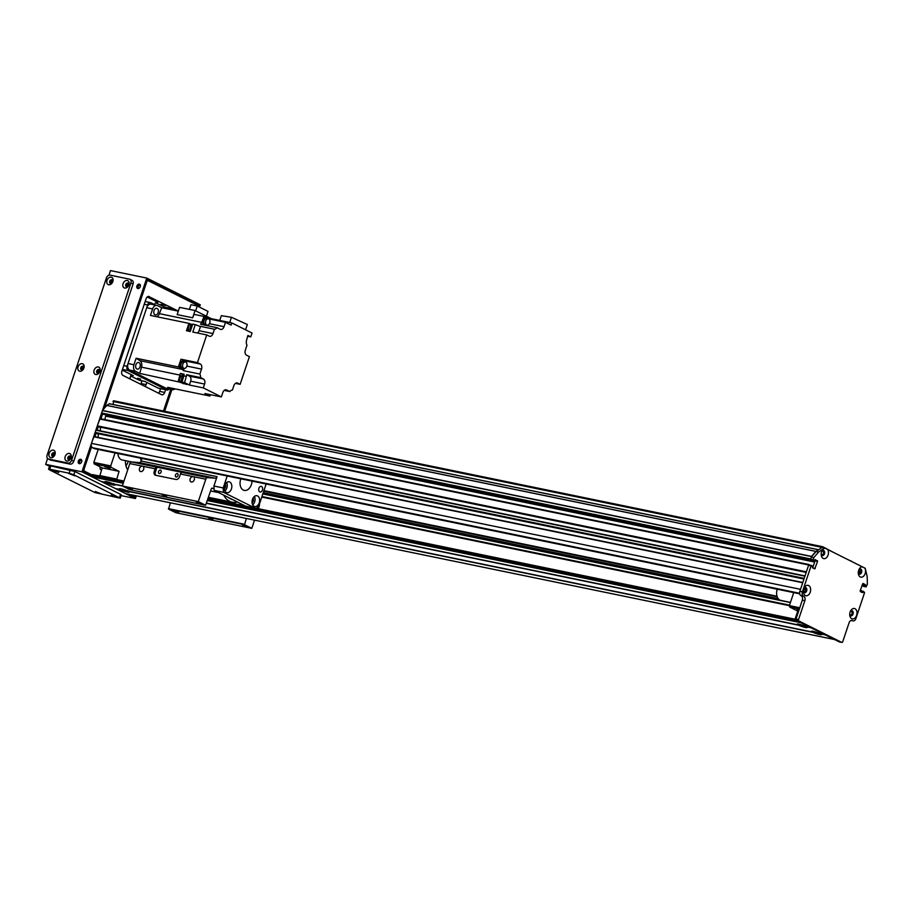 <?xml version="1.0" encoding="UTF-8"?>
<svg xmlns="http://www.w3.org/2000/svg" width="913" height="913" viewBox="0 0 913 913"><rect width="100%" height="100%" fill="white"/><g stroke="black" fill="none" stroke-linecap="round" stroke-linejoin="round"><path stroke-width="1.37" d="M110.199 468.221L104.835 466.726L110.199 468.221M125.994 465.892A16.297 10.956 101.6 0 0 128.356 461.236M127.706 469.875A14.551 9.781 -78.4 0 1 125.458 460.643M115.061 452.916L110.713 465.904L111.066 467.353L119.089 471.359L116.647 479.542M99.768 476.072L102.199 467.89L94.176 463.872L93.834 462.423L98.182 449.436M93.834 462.423L110.713 465.904M94.176 463.872L111.066 467.353M102.199 467.89L119.089 471.359M99.643 475.547L116.522 479.028M864.702 568A5.295 3.561 -78.4 0 1 865.159 573.592A5.295 3.561 -78.4 0 1 861.29 577.21A5.295 3.561 -78.4 0 1 858.3 573.49A5.295 3.561 -78.4 0 1 859.19 569.153A5.295 3.561 -78.4 0 1 862.203 566.756L865.204 568.251L867.133 576.286A162.993 109.594 101.6 0 1 867.35 584.331L866.083 586.888L863.641 586.374M863.47 586.34L865.113 586.032L862.694 585.941M862.58 585.507L862.911 584.525L865.444 585.05L862.911 584.525M862.134 591.088L861.153 590.54L860.491 591.772L860.719 591.099L863.538 591.384L864.565 592.651L855.903 618.546A3.492 2.351 101.6 0 1 853.062 620.897A3.492 2.351 101.6 0 1 852.662 620.76L852.308 620.578A3.492 2.351 -78.4 0 0 851.909 620.441A3.492 2.351 -78.4 0 0 849.067 622.792L842.767 641.622A1.164 0.787 101.6 0 1 841.695 642.364L798.886 620.977A1.164 0.787 101.6 0 1 798.544 619.528L804.844 600.697A3.492 2.351 -78.4 0 0 803.805 596.337L803.451 596.166A3.492 2.351 101.6 0 1 802.401 591.807L811.064 565.923L812.502 565.877L812.376 567.726L814.727 568.89L817.58 561.381L815.081 559.509L814.191 560.959L811.691 560.445M863.493 591.373L860.719 591.099M839.424 641.896A1.164 0.787 -78.4 0 1 839.161 641.839L796.364 620.452A1.164 0.787 -78.4 0 1 796.01 619.003L802.31 600.172A3.492 2.351 101.6 0 0 801.272 595.824L800.918 595.641A3.492 2.351 -78.4 0 1 799.868 591.293L808.53 565.398L811.064 565.923M811.554 565.444L808.53 565.398M812.456 566.756L812.707 567.863L815.047 560.867L814.693 560.046M811.611 560.422L813.369 560.559L813.152 559.68L810.618 559.167L810.835 560.034M810.618 559.167L811.315 557.078A162.993 109.594 -78.4 0 1 816.096 551.532L822.065 547.446L824.599 547.96L818.619 552.045A162.993 109.594 101.6 0 0 813.848 557.603L813.152 559.68M822.065 555.503A2.625 1.758 101.6 0 0 823.891 553.723A2.625 1.758 101.6 0 0 823.104 550.448M850.608 615.761A2.625 1.758 101.6 0 0 852.434 613.981A2.625 1.758 101.6 0 0 851.646 610.706M804.239 592.594A2.625 1.758 101.6 0 0 806.065 590.814A2.625 1.758 101.6 0 0 805.277 587.538M859.156 574.037A2.625 1.758 101.6 0 0 860.982 572.257A2.625 1.758 101.6 0 0 860.194 568.982M862.203 566.756L827.612 549.466A5.295 3.561 -78.4 0 1 828.068 555.058A5.295 3.561 -78.4 0 1 824.199 558.676A5.295 3.561 -78.4 0 1 821.209 554.956A5.295 3.561 -78.4 0 1 822.099 550.619A5.295 3.561 -78.4 0 1 825.112 548.222L824.599 547.96M813.369 560.559L814.145 560.947M863.253 591.613L862.922 592.605L861.621 592.332M862.922 583.441L860.137 590.951L862.922 592.605M863.059 583.475L865.341 584.617M865.444 585.05L865.113 586.032M865.227 586.466L866.003 586.865M856.611 615.316A5.295 3.561 -78.4 0 1 852.742 618.934A5.295 3.561 -78.4 0 1 849.752 615.214A5.295 3.561 -78.4 0 1 850.642 610.877A5.295 3.561 -78.4 0 1 855.424 608.96A5.295 3.561 -78.4 0 1 856.611 615.316M810.242 592.149A5.295 3.561 -78.4 0 1 806.384 595.767A5.295 3.561 -78.4 0 1 803.383 592.046A5.295 3.561 -78.4 0 1 804.273 587.71A5.295 3.561 -78.4 0 1 809.066 585.792A5.295 3.561 -78.4 0 1 810.242 592.149M821.175 554.259A2.625 1.758 101.6 0 0 822.351 555.606A2.625 1.758 101.6 0 0 824.485 553.837A2.625 1.758 101.6 0 0 823.412 550.471A2.625 1.758 101.6 0 0 821.791 551.247M825.112 548.222L827.612 549.466M849.718 614.517A2.625 1.758 101.6 0 0 850.893 615.864A2.625 1.758 101.6 0 0 853.027 614.095A2.625 1.758 101.6 0 0 851.955 610.729A2.625 1.758 101.6 0 0 850.334 611.505M803.349 591.35A2.625 1.758 101.6 0 0 804.524 592.697A2.625 1.758 101.6 0 0 806.658 590.928A2.625 1.758 101.6 0 0 805.586 587.561A2.625 1.758 101.6 0 0 803.965 588.337M858.266 572.793A2.625 1.758 101.6 0 0 859.441 574.14A2.625 1.758 101.6 0 0 861.575 572.371A2.625 1.758 101.6 0 0 860.503 569.004A2.625 1.758 101.6 0 0 858.882 569.78M811.315 557.078L813.848 557.603M816.096 551.532L818.619 552.045M796.045 618.911L795.326 619.254M795.2 618.729L797.757 611.071L789.734 607.054L789.391 605.604L793.728 592.617M798.932 610.272L797.015 609.211L799.183 609.519M797.757 611.071L798.613 611.242M789.734 607.054L799.343 609.039M261.791 497.026L799.777 607.75M805.791 625.998L806.362 626.809A5.295 0.696 18.5 0 1 807.195 627.425A5.295 0.696 18.5 0 1 804.376 627.22A5.295 0.696 18.5 0 1 798.727 625.234L798.943 624.595L798.008 624.88A5.295 0.696 18.5 0 1 797.232 624.093A5.295 0.696 18.5 0 1 798.943 624.218A5.295 0.696 18.5 0 1 805.643 626.455L810.265 627.402L800.998 622.769L207.388 500.575M113.611 483.513L114.182 484.324A5.295 0.696 18.5 0 1 115.015 484.94A5.295 0.696 18.5 0 1 112.196 484.735A5.295 0.696 18.5 0 1 106.547 482.749L106.764 482.11L105.828 482.395A5.295 0.696 18.5 0 1 105.052 481.608A5.295 0.696 18.5 0 1 106.764 481.733A5.295 0.696 18.5 0 1 113.463 483.97L122.376 485.796M127.877 490.646L128.448 491.456A5.295 0.696 18.5 0 1 129.281 492.061A5.295 0.696 18.5 0 1 126.462 491.856A5.295 0.696 18.5 0 1 120.813 489.882L121.041 489.231L120.094 489.528A5.295 0.696 18.5 0 1 119.318 488.729A5.295 0.696 18.5 0 1 121.03 488.866A5.295 0.696 18.5 0 1 127.729 491.091L812.273 632.013A5.295 0.696 18.5 0 1 811.497 631.225A5.295 0.696 18.5 0 1 813.209 631.351A5.295 0.696 18.5 0 1 819.908 633.576L824.53 634.535L810.984 627.756L806.362 626.809M820.057 633.131L820.627 633.942A5.295 0.696 18.5 0 1 821.46 634.558A5.295 0.696 18.5 0 1 818.641 634.352A5.295 0.696 18.5 0 1 812.992 632.367L813.221 631.728L812.273 632.013M106.547 482.749L101.868 481.573M798.727 625.234L206.464 503.314M122.388 486.013L114.182 484.324M105.828 482.395L101.206 481.448L91.939 476.803L92.601 474.6L123.963 481.06M798.008 624.88L206.532 503.12M120.813 489.882L116.134 488.706M125.595 493.591L116.191 488.923M820.627 633.942L825.249 634.889L834.516 639.522L125.458 493.556M812.992 632.367L128.448 491.456M120.094 489.528L115.472 488.569L101.925 481.802M777.237 589.227A8.731 5.866 101.6 0 0 776.86 595.687A8.731 5.866 101.6 0 0 780.843 600.4L790.464 602.386M132.282 462.046L122.125 459.958A8.731 5.866 -78.4 0 1 117.903 453.499M141.173 460.757A8.731 5.866 -78.4 0 1 140.693 458.189M130.673 375.973L139.198 380.23A3.492 2.351 101.6 0 0 139.586 380.367A3.492 2.351 101.6 0 0 140.009 380.401M155.632 305.136L150.862 302.751A3.492 2.351 101.6 0 0 150.474 302.614A3.492 2.351 101.6 0 0 147.632 304.965L127.112 366.273A3.492 2.351 101.6 0 0 128.162 370.621L166.68 389.874A3.492 2.351 101.6 0 0 167.068 390.011A3.492 2.351 101.6 0 0 169.213 388.995M159.045 388.299A3.492 2.351 -78.4 0 1 158.634 388.265A3.492 2.351 -78.4 0 1 158.234 388.128L144.688 381.36L139.198 380.23M130.936 375.175L133.275 375.654L122.216 370.13M137.612 378.222L140.762 379.112L137.612 378.222M128.037 363.534A5.238 3.526 101.6 0 0 129.589 370.062L135.501 371.283A5.238 3.526 -78.4 0 1 133.937 364.744L128.037 363.534L146.708 307.704A5.238 3.526 101.6 0 1 150.976 304.177L156.888 305.399A5.238 3.526 -78.4 0 1 157.481 305.604L161.715 307.715L178.332 311.139M171.884 389.452L165.972 388.242A5.238 3.526 101.6 0 0 166.565 388.447L172.477 389.657A5.238 3.526 -78.4 0 1 171.884 389.452L167.65 387.34L209.933 396.048L204.9 393.526L221.357 396.915L222.829 392.533A4.074 2.739 101.6 0 1 226.139 389.794A4.074 2.739 101.6 0 1 226.607 389.954L229.825 391.563A5.592 3.755 101.6 0 1 232.416 390.022L233.865 385.663A4.074 2.739 101.6 0 1 237.186 382.924A4.074 2.739 101.6 0 1 237.642 383.083L240.142 384.327L249.409 356.629L246.556 355.203A4.074 2.739 101.6 0 1 245.346 350.124L246.989 345.194A5.592 3.755 101.6 0 1 246.624 339.978A442.417 297.467 -78.4 0 0 247.902 335.436L250.778 336.874L252.056 333.04L231.799 322.917L231.069 325.108L225.5 322.323L224.039 326.706L209.442 323.704M165.972 388.242L129.589 370.062M156.888 305.399A5.238 3.526 -78.4 0 0 152.619 308.925L150.451 315.419L188.934 323.35L188.044 326.021A3.435 2.305 101.6 0 0 187.85 326.5A3.435 2.305 101.6 0 0 187.713 327.014L186.457 330.746L190.258 331.533L192.734 324.126L195.268 324.651L192.791 332.047L206.726 334.911L197.459 362.609L200.312 364.036L183.844 360.646A4.074 2.739 -78.4 0 1 184.974 361.89M135.501 371.283L139.746 373.394L179.975 382.193A3.435 2.305 101.6 0 0 180.626 382.513L186.857 384.51L182.029 382.102L184.563 382.627A442.417 297.467 -78.4 0 1 186.32 376.396A5.592 3.755 101.6 0 0 186.617 374.707L200.54 377.571A5.592 3.755 101.6 0 0 199.867 374.056L183.41 370.667A5.592 3.755 101.6 0 0 182.223 369.366A442.417 297.467 -78.4 0 1 178.412 366.946L136.117 358.25L133.937 364.744M178.412 366.946L180.991 359.22L197.459 362.609M190.418 331.054A3.435 2.305 -78.4 0 1 189.858 331.042A3.435 2.305 -78.4 0 1 188.443 326.626A3.435 2.305 -78.4 0 1 191.239 324.309A3.435 2.305 -78.4 0 1 191.913 324.629M187.713 327.014A3.435 2.305 101.6 0 0 189.265 330.917A3.435 2.305 101.6 0 0 189.562 330.951M190.943 324.286A3.435 2.305 101.6 0 0 190.646 324.195A3.435 2.305 101.6 0 0 188.044 326.021M183.057 383.734L183.353 382.855M183.89 375.46A4.074 2.739 101.6 0 0 183.125 374.821L180.283 373.406L184.084 374.182A5.592 3.755 -78.4 0 1 183.787 375.871A442.417 297.467 101.6 0 0 182.029 382.102M178.229 381.314A442.417 297.467 -78.4 0 1 179.987 375.095A5.592 3.755 101.6 0 0 180.283 373.406M182.349 375.882A3.435 2.305 101.6 0 0 182.064 375.802A3.435 2.305 101.6 0 0 179.245 378.142A3.435 2.305 101.6 0 0 179.975 382.193M188.934 323.35A442.417 297.467 -78.4 0 1 192.54 324.697M182.018 382.627A3.435 2.305 -78.4 0 1 181.265 382.65A3.435 2.305 -78.4 0 1 179.701 378.815A3.435 2.305 -78.4 0 1 182.646 375.916A3.435 2.305 -78.4 0 1 183.33 376.236M183.661 376.304L182.611 376.088A3.264 2.191 101.6 0 0 179.815 378.838A3.264 2.191 101.6 0 0 181.299 382.479L182.988 382.821A3.264 2.191 -78.4 0 1 181.425 379.682A3.264 2.191 -78.4 0 1 183.616 376.453M200.54 377.571L203.382 378.986A4.074 2.739 101.6 0 1 204.592 384.065L203.314 387.899L221.357 396.915M203.314 387.899L189.39 385.035L190.669 381.2A4.074 2.739 -78.4 0 0 189.448 376.122L186.617 374.707M184.563 382.627L189.39 385.035M136.117 358.25A442.417 297.467 101.6 0 0 139.94 360.669A5.592 3.755 -78.4 0 1 141.492 367.163A442.417 297.467 101.6 0 0 139.746 373.394M183.844 360.646L180.991 359.22M183.41 370.667L184.175 368.384M183.022 361.263A3.492 2.351 101.6 0 0 182.817 361.206A3.492 2.351 101.6 0 0 179.804 364.161A3.492 2.351 101.6 0 0 181.402 368.053A3.492 2.351 101.6 0 0 181.619 368.076M186.834 366.09L201.522 369.114A4.074 2.739 101.6 0 0 200.312 364.036M206.726 334.911L209.214 336.167A4.074 2.739 101.6 0 0 209.682 336.326A4.074 2.739 101.6 0 0 212.991 333.576L214.452 329.228A5.592 3.755 101.6 0 0 217.043 327.687L220.261 329.285A4.074 2.739 101.6 0 0 220.718 329.445A4.074 2.739 101.6 0 0 224.039 326.706M201.522 369.114L199.867 374.056M235.451 383.357L240.142 384.327M224.187 390.399L229.825 391.563M210.469 394.69A442.417 297.467 -78.4 0 1 209.933 396.048M207.388 394.039A3.492 2.351 101.6 0 0 208.187 394.462A3.492 2.351 101.6 0 0 208.404 394.484M209.043 394.576A3.492 2.351 -78.4 0 1 208.609 394.542A3.492 2.351 -78.4 0 1 207.81 394.131M207.924 394.154A3.435 2.305 101.6 0 0 208.621 394.484A3.435 2.305 101.6 0 0 208.929 394.519M209.967 394.587A3.435 2.305 -78.4 0 1 209.214 394.61A3.435 2.305 -78.4 0 1 208.506 394.268M209.043 394.382A3.264 2.191 101.6 0 0 209.248 394.439L210.937 394.781A3.264 2.191 -78.4 0 1 210.732 394.724M175.011 388.858A5.238 3.526 -78.4 0 1 172.477 389.657M225.5 322.323L209.043 318.934L204.01 316.423L194.001 314.357A442.417 297.467 101.6 0 0 192.654 317.792L177.168 314.608L179.587 307.361L195.074 310.557L192.654 317.792M211.748 319.493L211.964 318.831L231.799 322.917M247.685 336.235L250.778 336.874M229.711 322.483L231.446 317.29L247.343 324.503L245.574 329.798M231.446 317.29L221.334 315.67L219.748 320.44M217.043 327.687L200.586 324.298A5.592 3.755 101.6 0 0 201.682 322.369A442.417 297.467 -78.4 0 1 204.01 316.423M214.452 329.228L200.529 326.363A5.592 3.755 101.6 0 1 199.787 326.318A5.592 3.755 101.6 0 1 199.376 326.192A442.417 297.467 -78.4 0 0 195.268 324.651M161.715 307.715A442.417 297.467 101.6 0 0 159.398 313.661A5.592 3.755 -78.4 0 1 156.922 316.754M205.961 318.066A3.492 2.351 101.6 0 0 205.756 318.009A3.492 2.351 101.6 0 0 202.754 320.954A3.492 2.351 101.6 0 0 204.341 324.845A3.492 2.351 101.6 0 0 204.558 324.88M205.197 324.971A3.492 2.351 -78.4 0 1 204.763 324.937A3.492 2.351 -78.4 0 1 203.177 321.045A3.492 2.351 -78.4 0 1 206.178 318.089A3.492 2.351 -78.4 0 1 206.578 318.238M206.452 318.238A3.435 2.305 101.6 0 0 206.167 318.146A3.435 2.305 101.6 0 0 203.211 321.045A3.435 2.305 101.6 0 0 204.774 324.88A3.435 2.305 101.6 0 0 205.083 324.914M206.121 324.982A3.435 2.305 -78.4 0 1 205.368 325.005A3.435 2.305 -78.4 0 1 203.804 321.171A3.435 2.305 -78.4 0 1 206.76 318.272A3.435 2.305 -78.4 0 1 207.434 318.591M208.404 318.797L206.715 318.443A3.264 2.191 101.6 0 0 203.919 321.193A3.264 2.191 101.6 0 0 205.402 324.834L207.091 325.176A3.264 2.191 -78.4 0 1 205.608 321.547A3.264 2.191 -78.4 0 1 208.404 318.797A3.264 2.191 -78.4 0 1 209.75 322.985A3.264 2.191 -78.4 0 1 207.091 325.176M158.166 312.645A3.378 2.271 101.6 0 0 156.774 308.309A3.378 2.271 101.6 0 0 153.863 311.162A3.378 2.271 101.6 0 0 155.415 314.917A3.378 2.271 101.6 0 0 158.166 312.645M211.919 318.968L195.074 310.557M195.644 310.842L197.265 306.015L208.027 311.401L206.418 316.218M197.265 306.015L190.965 304.725L189.413 309.393M212.991 333.576L199.068 330.711L200.529 326.363M199.068 330.711A4.074 2.739 -78.4 0 1 197.493 333.017M182.258 368.167A3.492 2.351 -78.4 0 1 181.824 368.133A3.492 2.351 -78.4 0 1 180.226 364.241A3.492 2.351 -78.4 0 1 183.239 361.297A3.492 2.351 -78.4 0 1 183.639 361.434M183.513 361.445A3.435 2.305 101.6 0 0 183.228 361.354A3.435 2.305 101.6 0 0 180.272 364.253A3.435 2.305 101.6 0 0 181.835 368.076A3.435 2.305 101.6 0 0 182.144 368.11M183.171 368.179A3.435 2.305 -78.4 0 1 182.429 368.201A3.435 2.305 -78.4 0 1 180.854 364.378A3.435 2.305 -78.4 0 1 183.81 361.48A3.435 2.305 -78.4 0 1 184.494 361.788M185.465 361.993L183.775 361.651A3.264 2.191 101.6 0 0 180.979 364.401A3.264 2.191 101.6 0 0 182.463 368.03L184.152 368.384A3.264 2.191 -78.4 0 1 182.657 364.744A3.264 2.191 -78.4 0 1 185.465 361.993A3.264 2.191 -78.4 0 1 186.811 366.181A3.264 2.191 -78.4 0 1 184.152 368.384M140.031 366.832A3.378 2.271 101.6 0 0 138.639 362.495A3.378 2.271 101.6 0 0 135.74 365.337A3.378 2.271 101.6 0 0 137.281 369.103A3.378 2.271 101.6 0 0 140.031 366.832M192.529 324.754L191.205 324.48A3.264 2.191 101.6 0 0 188.398 327.242A3.264 2.191 101.6 0 0 189.893 330.871L190.44 330.985M190.589 330.563A3.264 2.191 -78.4 0 1 190.235 327.025A3.264 2.191 -78.4 0 1 192.506 324.8M140.67 471.576A2.865 2.088 116.6 0 1 140.294 471.439A2.865 2.088 116.6 0 1 139.712 467.947A2.865 2.088 116.6 0 1 142.862 466.326A2.865 2.088 116.6 0 1 143.558 469.567A2.865 2.088 116.6 0 1 140.67 471.576M191.319 481.996A2.865 2.088 116.6 0 1 190.943 481.87A2.865 2.088 116.6 0 1 190.361 478.378A2.865 2.088 116.6 0 1 193.499 476.746A2.865 2.088 116.6 0 1 194.207 479.987A2.865 2.088 116.6 0 1 191.319 481.996M154.24 471.485L155.142 468.791A2.328 1.564 -78.4 0 1 156.91 467.205L155.381 472.055L154.24 471.485A3.492 2.545 -63.4 0 0 155.21 475.137A3.492 2.545 -63.4 0 0 155.667 475.296L175.935 479.462A3.492 2.545 -63.4 0 0 179.564 476.7L180.466 474.007L205.79 479.211L198.292 501.614L122.319 485.978L129.817 463.576A2.328 1.564 -78.4 0 1 131.586 461.989L139.324 462.594A2.328 1.564 101.6 0 0 141.081 461.008L141.937 458.452M155.381 472.055A3.492 2.545 -63.4 0 0 155.838 475.331M157.002 467.216L182.235 472.42A2.328 1.564 101.6 0 0 180.466 474.007M160.562 470.058A1.883 1.37 -63.4 0 0 159.124 473.516A1.883 1.37 -63.4 0 0 160.562 470.058M177.442 473.539A1.883 1.37 -63.4 0 0 176.004 476.997A1.883 1.37 -63.4 0 0 177.442 473.539M245.597 506.087L214.224 490.407A33.176 22.311 -78.4 0 1 213.916 486.024L217.054 476.643A2.328 1.564 -78.4 0 1 215.297 478.229L207.559 477.625A2.328 1.564 101.6 0 0 205.79 479.211M223.719 495.166A22.699 15.27 101.6 0 0 232.187 502.196A22.699 15.27 101.6 0 0 237.346 501.967M210.606 490.954L218.606 492.598M170.389 502.823L168.54 509.077L175.821 512.718L251.794 528.353L254.544 520.148M258.356 508.724L259.292 505.95A2.328 1.564 101.6 0 0 259.395 504.204M129.68 489.63L122.319 485.978M129.6 489.619L205.608 505.266L211.28 488.946A1.164 0.787 -78.4 0 1 212.352 488.204L214.076 489.06M198.292 501.614L205.573 505.254M162.092 494.686L166.634 496.501L162.092 494.686M196.169 501.796L199.924 503.291L196.169 501.796M128.63 487.896L132.396 489.391L128.63 487.896M246.362 518.458L244.513 524.713L251.794 528.353M232.404 499.502A20.029 13.467 -78.4 0 1 228.672 497.631M242.527 524.964L246.282 526.47L242.527 524.964M174.999 511.063L178.754 512.558L174.999 511.063M208.461 517.854L213.003 519.668L208.461 517.854M168.54 509.077L244.513 524.713M261.575 486.481A2.865 1.929 -78.4 0 1 262.499 489.813A2.865 1.929 -78.4 0 1 260.091 491.981A2.865 1.929 -78.4 0 1 258.79 488.786A2.865 1.929 -78.4 0 1 261.244 486.367A2.865 1.929 -78.4 0 1 261.575 486.481M224.278 489.026A3.207 2.157 101.6 0 0 225.283 484.118M224.883 490.989A5.535 3.72 101.6 0 0 226.618 482.543M226.287 492.438A5.535 3.72 -78.4 0 1 224.495 486.013A5.535 3.72 -78.4 0 1 229.14 481.824A5.535 3.72 -78.4 0 1 231.674 487.987A5.535 3.72 -78.4 0 1 226.915 492.655A5.535 3.72 -78.4 0 1 226.287 492.438M252.045 481.117A8.731 5.866 -78.4 0 1 244.285 490.418A8.731 5.866 -78.4 0 1 243.303 490.076A8.731 5.866 -78.4 0 1 240.838 478.8M252.673 504.889A5.535 3.72 101.6 0 0 254.419 496.432M252.079 502.915A3.207 2.157 101.6 0 0 253.084 498.007M257.569 495.93A5.535 3.72 -78.4 0 1 259.36 502.355A5.535 3.72 -78.4 0 1 254.716 506.544A5.535 3.72 -78.4 0 1 252.182 500.381A5.535 3.72 -78.4 0 1 256.941 495.713A5.535 3.72 -78.4 0 1 257.569 495.93M256.462 508.324A33.176 22.311 101.6 0 0 258.87 505.756L266.139 484.016M213.916 486.024L223.206 487.941A33.176 22.311 101.6 0 0 223.502 492.324L214.224 490.407M223.502 492.324L254.887 508.005M227.2 475.993L223.206 487.941M834.391 552.856L822.693 546.727L822.099 547.446M113.144 404.505L113.634 400.773L822.693 546.727M822.214 550.813L822.43 551.075A1.86 1.255 -78.4 0 1 822.659 551.087A1.86 1.255 -78.4 0 1 823.515 553.164A1.86 1.255 -78.4 0 1 821.917 554.739A1.86 1.255 -78.4 0 1 821.175 554.077M850.265 611.676A1.86 1.255 -78.4 0 1 851.201 611.356A1.86 1.255 -78.4 0 1 852.057 613.433A1.86 1.255 -78.4 0 1 850.46 614.997A1.86 1.255 -78.4 0 1 849.718 614.335M863.025 584.194L862.112 585.062M861.107 571.812L860.525 571.995A1.86 1.255 -78.4 0 1 859.007 573.273A1.86 1.255 -78.4 0 1 858.266 572.611M858.813 569.952A1.86 1.255 -78.4 0 1 859.761 569.632A1.86 1.255 -78.4 0 1 860.331 570.02L860.891 569.723M862.728 567.087L850.779 561.039M818.607 549.809L815.845 551.418A162.993 109.594 101.6 0 0 811.566 556.416L810.698 558.95L101.64 412.984L102.747 414.148M817.58 561.381L105.84 415.347L104.835 419.581M810.185 565.158L808.678 564.964L806.396 571.812L97.326 425.846L98.433 426.748M96.15 429.989L805.015 575.909L95.865 430.217L804.924 576.183L804.193 578.374L95.135 432.408L96.196 433.321L803.976 579.013L96.15 433.298M802.732 582.745L800.53 589.319L91.471 443.353A3.492 2.351 101.6 0 0 92.51 447.712L94.29 448.603A2.328 1.564 101.6 0 0 94.553 448.694A2.328 1.564 101.6 0 0 94.838 448.717M805.7 591.59L805.095 591.453A1.86 1.255 -78.4 0 1 804.091 591.829A1.86 1.255 -78.4 0 1 803.349 591.168M803.897 588.508A1.86 1.255 -78.4 0 1 804.844 588.177A1.86 1.255 -78.4 0 1 805.745 589.513L803.6 589.41L806.247 589.969M850.06 560.685L851.007 560.879M93.948 436.551L802.824 582.483L93.948 436.551L91.471 443.353M97.737 433.641A2.499 1.678 -78.4 0 1 97.634 437.316M95.865 430.217L95.135 432.408M99.928 427.067A2.499 1.678 -78.4 0 1 99.825 430.742M809.089 564.565L100.099 418.611L97.326 425.846M818.368 549.694L109.389 403.729L106.787 405.452A162.993 109.594 101.6 0 0 102.507 410.462L101.64 412.984M80.732 459.285A2.328 1.7 116.6 0 1 81.04 459.387A2.328 1.7 116.6 0 1 81.508 462.229A2.328 1.7 116.6 0 1 78.952 463.553A2.328 1.7 116.6 0 1 78.381 460.917A2.328 1.7 116.6 0 1 80.732 459.285M81.36 459.627A2.328 1.7 -63.4 0 0 79.191 461.065A2.328 1.7 -63.4 0 0 79.34 463.678M139.335 284.137A2.328 1.7 116.6 0 1 139.643 284.24A2.328 1.7 116.6 0 1 140.111 287.081A2.328 1.7 116.6 0 1 137.555 288.405A2.328 1.7 116.6 0 1 136.984 285.769A2.328 1.7 116.6 0 1 139.335 284.137M139.963 284.479A2.328 1.7 -63.4 0 0 137.795 285.929A2.328 1.7 -63.4 0 0 137.943 288.531M70.198 459.113L69.479 458.76M70.86 456.934A1.883 1.37 -63.4 0 0 69.525 459.604M69.068 459.73A1.883 1.37 116.6 0 1 70.678 456.5M128.722 283.977A1.883 1.37 -63.4 0 0 127.398 286.648M126.93 286.773A1.883 1.37 116.6 0 1 128.55 283.544M99.791 370.461A1.883 1.37 -63.4 0 0 98.456 373.12M97.999 373.246A1.883 1.37 116.6 0 1 99.608 370.016M83.756 367.163A1.883 1.37 -63.4 0 0 82.421 369.822M81.965 369.948A1.883 1.37 116.6 0 1 83.574 366.718M112.687 280.679A1.883 1.37 -63.4 0 0 111.352 283.35M110.895 283.464A1.883 1.37 116.6 0 1 112.504 280.245M54.814 453.635A1.883 1.37 -63.4 0 0 53.49 456.306M53.022 456.42A1.883 1.37 116.6 0 1 54.643 453.19M103.854 408.841L147.119 279.515L199.194 305.535L197.025 305.09M199.194 305.535L198.783 306.779M171.142 389.383L163.872 411.112M135.581 495.656L135.101 497.106L129.84 494.469M91.939 475.536L83.026 471.085L91.368 446.16M94.541 436.676L95.739 433.093M96.732 430.103L97.931 426.531M100.556 418.702L102.165 413.886M108.932 275.224L110.484 270.59L146.776 278.066L81.942 471.816L135.444 498.555L136.357 495.816M199.491 307.133L200.278 304.794L146.776 278.066M164.648 411.272L171.918 389.543M121.098 495.599L135.444 498.555M47.59 458.543L45.65 464.352L49.507 466.281M45.65 464.352L81.942 471.816M134.941 495.519L132.043 495.576M134.211 496.021L132.008 494.914M123.814 481.516L92.122 474.988L84.281 471.062L83.928 469.613L91.585 446.731M83.106 470.823L84.281 471.062M170.754 389.303L163.484 411.033M104.538 408.043L146.936 281.341L148.009 280.599L197.938 305.547L198.167 306.471M94.929 436.756L96.093 433.276M97.12 430.183L98.296 426.702M100.944 418.782L102.518 414.057M148.511 296.417L178.343 311.082M165.618 389.703L164.705 392.43L159.649 391.392A3.492 2.351 101.6 0 1 158.52 393.172M149.321 296.588A3.492 2.351 101.6 0 0 148.922 296.451A3.492 2.351 101.6 0 0 146.08 298.802L121.908 371.043A3.492 2.351 101.6 0 0 122.947 375.403L161.475 394.644A3.492 2.351 101.6 0 0 161.863 394.781A3.492 2.351 101.6 0 0 164.705 392.43M101.469 470.081L100.932 469.807A2.328 1.564 101.6 0 1 100.247 466.908M138.662 288.451A1.883 1.37 116.6 0 1 140.34 285.107M80.059 463.599A1.883 1.37 116.6 0 1 81.736 460.255M148.009 280.599L146.845 280.359M165.413 305.558L161.03 304.337L165.413 305.558M147.198 297.01L157.812 302.317A3.492 2.351 101.6 0 0 157.413 302.18A3.492 2.351 101.6 0 0 154.571 304.531L154.548 304.588M131.13 374.592L130.399 376.772A3.492 2.351 101.6 0 0 130.171 379.009M170.343 309.496A3.492 2.351 101.6 0 0 169.225 308.012L164.157 306.973A3.492 2.351 -78.4 0 1 165.287 308.446M164.157 306.973L155.689 302.739M169.225 308.012L173.459 310.135M160.551 388.664L159.649 391.392M144.973 386.404A3.492 2.351 101.6 0 0 146.091 384.613L141.024 383.574A3.492 2.351 -78.4 0 1 140.728 384.282M141.024 383.574L141.937 380.847M146.091 384.613L146.822 382.433M47.453 458.942A3.492 2.351 -78.4 0 1 47.385 458.303M95.306 491.502L101.56 493.933L95.306 491.502M68.543 473.413L74.798 475.844L68.543 473.413M111.34 494.8L117.606 497.231L111.34 494.8M52.509 470.115L58.763 472.546L52.509 470.115M48.537 469.179L49.633 465.892L50.808 465.938L74.9 471.519L120.55 494.332L121.326 494.914L120.231 498.201L73.793 474.806L69.126 473.208L49.713 469.214L48.537 469.179L49.313 469.761L94.975 492.575L120.231 498.201M98.901 369.503A1.974 1.438 -63.4 0 0 97.394 373.143A1.974 1.438 -63.4 0 0 98.901 369.503M98.296 366.969A4.017 2.922 116.6 0 1 98.924 373.155A4.017 2.922 116.6 0 1 93.879 372.116A4.017 2.922 116.6 0 1 98.296 366.969M99.551 369.925A1.974 1.438 -63.4 0 0 97.896 373.257M53.924 452.688A1.974 1.438 -63.4 0 0 52.418 456.317A1.974 1.438 -63.4 0 0 53.924 452.688M53.319 450.143A4.017 2.922 116.6 0 1 53.947 456.329A4.017 2.922 116.6 0 1 48.903 455.29A4.017 2.922 116.6 0 1 53.319 450.143M54.575 453.11A1.974 1.438 -63.4 0 0 52.92 456.432M127.831 283.03A1.974 1.438 -63.4 0 0 126.325 286.659A1.974 1.438 -63.4 0 0 127.831 283.03M127.227 280.485A4.017 2.922 116.6 0 1 127.854 286.671A4.017 2.922 116.6 0 1 122.81 285.632A4.017 2.922 116.6 0 1 127.227 280.485M128.482 283.452A1.974 1.438 -63.4 0 0 126.827 286.773M69.959 455.986A1.974 1.438 -63.4 0 0 68.452 459.616A1.974 1.438 -63.4 0 0 69.959 455.986M69.354 453.441A4.017 2.922 116.6 0 1 69.981 459.627A4.017 2.922 116.6 0 1 64.937 458.588A4.017 2.922 116.6 0 1 69.354 453.441M70.621 456.409A1.974 1.438 -63.4 0 0 68.954 459.73M111.797 279.732A1.974 1.438 -63.4 0 0 110.29 283.361A1.974 1.438 -63.4 0 0 111.797 279.732M111.192 277.187A4.017 2.922 116.6 0 1 111.82 283.372A4.017 2.922 116.6 0 1 106.775 282.334A4.017 2.922 116.6 0 1 111.192 277.187M112.447 280.154A1.974 1.438 -63.4 0 0 110.793 283.475M82.855 366.204A1.974 1.438 -63.4 0 0 81.348 369.833A1.974 1.438 -63.4 0 0 82.855 366.204M82.25 363.671A4.017 2.922 116.6 0 1 82.878 369.845A4.017 2.922 116.6 0 1 77.833 368.806A4.017 2.922 116.6 0 1 82.25 363.671M83.517 366.627A1.974 1.438 -63.4 0 0 81.85 369.948M131.62 280.211A3.492 2.545 116.6 0 1 132.088 280.371A3.492 2.545 116.6 0 1 133.058 284.011L73.725 461.35A3.492 2.545 116.6 0 1 70.084 464.112L50.672 460.118A3.492 2.545 116.6 0 1 50.215 459.958L48.069 458.885A3.492 2.545 -63.4 0 0 48.537 459.045L67.95 463.039A3.492 2.545 -63.4 0 0 71.579 460.278L130.913 282.95A3.492 2.545 -63.4 0 0 129.943 279.298A3.492 2.545 -63.4 0 0 129.486 279.138L110.062 275.144A3.492 2.545 -63.4 0 0 106.433 277.906L47.099 455.245A3.492 2.545 -63.4 0 0 48.069 458.885M799.868 591.293L802.401 591.807M814.875 560.137L817.409 560.662M851.201 620.452L852.662 620.76M851.498 620.418L852.308 620.578M839.161 641.839L841.695 642.364M796.364 620.452L798.886 620.977M796.01 619.003L798.544 619.528M802.31 600.172L804.844 600.697M801.272 595.824L803.805 596.337M800.918 595.641L803.451 596.166M813.027 568.057L815.206 568.502M795.931 619.391L208.118 498.384L795.931 619.379M795.965 619.87L207.97 498.829M798.647 621.593L207.605 499.925M123.449 482.612L91.757 476.084M123.232 483.251L91.939 476.803M166.68 389.874L158.234 388.128M128.162 370.621L122.445 369.445M147.632 304.965L144.254 304.269M127.112 366.273L123.746 365.577M152.619 308.925L146.708 307.704M183.981 374.992L183.125 374.821M183.787 375.871L186.32 376.396M179.987 375.095L141.492 367.163M139.94 360.669L182.223 369.366M236.695 382.889L237.642 383.083M225.659 389.76L226.607 389.954M159.398 313.661L201.682 322.369M204.592 384.065L190.669 381.2M203.382 378.986L189.448 376.122M129.817 463.576L155.142 468.791M131.586 461.989L156.91 467.205M182.235 472.42L207.559 477.625M141.081 461.008L217.054 476.643M168.437 508.644L244.41 524.279M208.164 498.236L245.106 505.848M139.324 462.594L215.297 478.229M113.029 401.446L822.099 547.401M858.368 571.549L860.525 571.995M859.065 569.758L860.331 570.02M113.201 401.058L822.259 547.024M105.908 415.757L814.773 561.678M105.976 416.168L814.647 562.054M812.627 566.208L813.221 566.334M812.547 566.482L813.129 566.608L812.547 566.482M99.62 418.999L808.678 564.964M97.44 426.28L806.259 572.189M98.353 426.736L806.179 572.44L98.387 426.748M95.237 432.842L804.068 578.762M93.662 436.791L802.732 582.756M92.51 447.712L799.617 593.267M861.986 585.45L862.568 585.575M862.591 585.838L861.906 585.69L862.591 585.826M858.425 571.264L860.822 571.755L858.425 571.264M263.937 490.612L777.009 596.223M263.811 491L777.146 596.668M263.766 491.114L777.203 596.805L263.766 491.126M263.264 492.643L778.184 598.643L263.264 492.632M263.172 492.906L778.481 598.985M262.818 493.944L790.407 602.557M261.963 496.535L789.551 605.136M803.634 589.296L805.871 589.752M803.691 589.09L805.745 589.513M803.349 591.088L805.095 591.453M803.36 590.985L805.243 591.373L803.36 590.985M94.29 448.603L799.697 593.815M102.667 414.137L810.664 559.874L102.701 414.148M101.811 413.703L810.573 559.612M102.427 410.599L811.497 556.565M102.507 410.462L811.566 556.416M106.787 405.452L815.845 551.418M106.844 405.406L815.902 551.372M109.24 403.763L818.31 549.729M860.24 590.643L860.822 590.768M157.002 302.146L157.812 302.317M69.126 473.208L70.221 469.933M74.9 471.519L73.793 474.806M120.55 494.332L119.455 497.619M50.808 465.938L49.713 469.214M71.579 460.278L73.725 461.35M67.95 463.039L70.084 464.112M48.537 459.045L50.672 460.118M133.058 284.011L130.913 282.95M866.083 586.888L863.55 586.363M811.634 565.455L809.101 564.93M863.538 591.384L861.005 590.859M814.191 560.959L811.657 560.434M851.087 620.486L853.062 620.897M839.287 641.885L841.82 642.41M834.55 639.545L125.526 493.579M123.974 481.048L92.601 474.6M144.87 381.451L139.586 380.367M150.474 302.614L145.167 301.53M167.068 390.011L158.634 388.265M189.265 330.917L189.858 331.042M190.646 324.195L191.239 324.309M180.671 382.524L181.265 382.65M182.064 375.802L182.646 375.916M208.621 394.484L209.214 394.61M204.774 324.88L205.368 325.005M206.167 318.146L206.76 318.272M181.835 368.076L182.429 368.201M183.228 361.354L183.81 361.48M208.472 497.311L232.187 502.196M129.635 489.63L205.608 505.266M231.617 499.103L230.772 498.932M859.007 569.792L860.445 570.089M100.099 418.611L809.158 564.576M94.553 448.694L799.708 593.849M109.389 403.729L818.447 549.694M261.78 497.071L789.403 605.684M132.088 280.371L129.943 279.298"/></g></svg>
